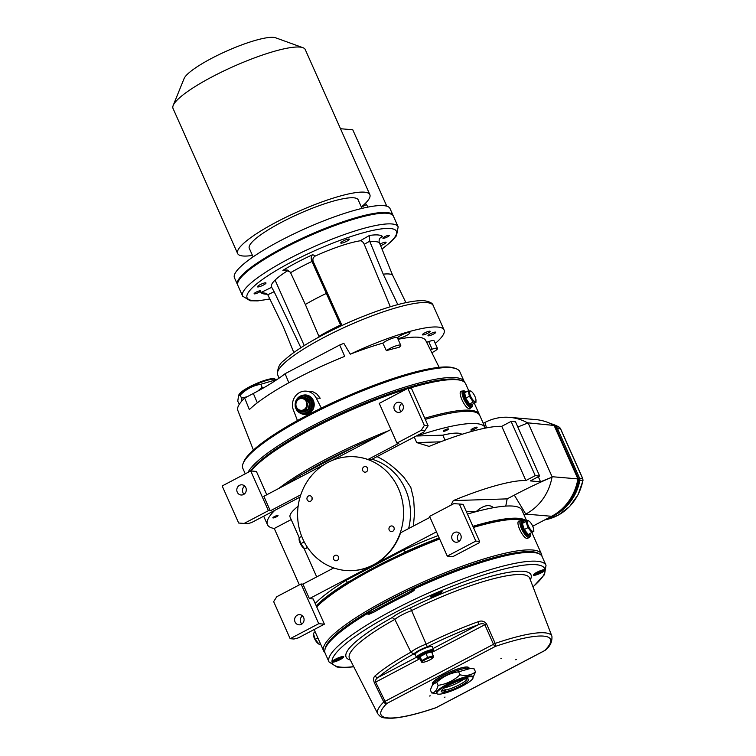 <?xml version="1.0" encoding="UTF-8"?>
<svg xmlns="http://www.w3.org/2000/svg" width="756" height="756" viewBox="0 0 756 756"><rect width="100%" height="100%" fill="white"/><g stroke="black" fill="none" stroke-linecap="round" stroke-linejoin="round"><path stroke-width="1.13" d="M536.58 573.776L537.327 572.868L541.825 571.243L541.079 572.15L536.58 573.776M538.055 572.519L538.452 573.417M540.767 571.451L541.079 572.15M336.146 659.61L340.54 658.107L336.94 660.319L335.21 660.583L336.146 659.61M336.552 659.43L336.94 660.319M339.264 658.306L339.605 659.071M353.685 666.622A116.207 22.037 -24 0 1 332.026 661.869A6.388 1.21 -24 0 1 337.563 658.164A6.388 1.21 -24 0 1 343.706 656.747A6.388 1.21 -24 0 1 338.376 660.451A6.388 1.21 -24 0 1 332.045 661.944A6.388 1.21 -24 0 1 332.026 661.869A116.207 22.037 -24 0 1 436.117 592.931A6.388 1.21 -24 0 1 442.08 591.598A6.388 1.21 -24 0 1 436.741 595.303A6.388 1.21 -24 0 1 430.41 596.796A6.388 1.21 -24 0 1 436.117 592.931A116.207 22.037 -24 0 1 545.057 569.986A6.388 1.21 -24 0 1 539.51 573.691A6.388 1.21 -24 0 1 533.367 575.108A6.388 1.21 -24 0 1 538.707 571.404A6.388 1.21 -24 0 1 545.029 569.911A6.388 1.21 -24 0 1 545.057 569.986A116.207 22.037 -24 0 1 532.989 586.798M329.021 661.944L325.108 653.165A118.768 22.519 -24 0 1 325.382 648.279A118.768 22.519 -24 0 1 367.236 613.674L371.735 609.894L409.081 590.256L414.609 588.763A118.768 22.519 -24 0 1 538.3 553.486A118.768 22.519 -24 0 1 542.109 556.548L546.021 565.327A118.768 22.519 156 0 0 393.574 609.894A118.768 22.519 156 0 0 328.662 660.583A118.768 22.519 156 0 0 329.021 661.944L337.072 667.066L347.117 667.444L353.761 666.764M409.081 590.256A117.492 22.274 -24 0 1 536.656 552.891L538.3 553.486M325.382 648.279L326.034 646.663A117.492 22.274 -24 0 1 371.735 609.894M414.609 588.763L414.033 590.53L407.947 594.235A118.768 22.519 156 0 0 390.512 603.023A118.768 22.519 156 0 0 374.333 611.906L368.956 614.316L367.236 613.674M530.325 579.833A101.181 19.183 156 0 0 410.461 607.947L427.31 646.805A94.15 17.851 -24 0 1 478.378 624.711C481.27 623.379 483.405 623.341 484.785 624.598L493.432 644.169A2.551 0.813 62.3 0 0 495.341 646.418A2.551 1.068 -108.9 0 0 495.189 643.403L486.533 623.842L432.933 651.861M486.533 623.842C484.275 621.045 481.449 620.355 478.047 621.763A96.702 18.333 156 0 0 426.318 644.093A14.43 2.74 156 0 0 410.905 652.192A96.702 18.333 156 0 0 375.108 675.873C373.455 677.121 373.199 679.436 374.362 682.81L383.764 701.984A2.551 2.24 45.5 0 0 386.902 703.43A2.551 0.813 -117.7 0 1 384.993 701.171L375.581 682.006C375.26 680.183 376.119 678.642 378.161 677.395A94.15 17.851 -24 0 1 413.674 653.978L410.905 652.192L394.849 619.391L392.175 617.567A101.181 19.183 156 0 0 350.302 659.988M433.008 648.563L478.378 624.711A2.551 0.879 -110 0 0 478.047 621.763M419.967 658.674L374.362 682.81M375.108 675.873A2.551 2.136 48.9 0 0 378.161 677.395L416.395 657.295M436.429 707.465A2.551 0.813 -117.7 0 1 436.306 707.588L544.745 650.585A2.551 2.551 0 0 0 545.35 650.141A2.551 2.24 -134.5 0 1 544.575 650.614A2.551 0.813 62.3 0 0 544.745 650.585A2.551 0.813 62.3 0 0 544.84 650.51M436.136 707.616A2.551 1.068 71.1 0 1 435.947 707.748A2.551 2.551 0 0 0 436.306 707.588A2.551 0.813 -117.7 0 1 436.136 707.616A92.761 17.586 -24 0 1 386.902 703.43L495.341 646.418A92.761 17.586 -24 0 1 544.575 650.614L436.136 707.616M468.2 667.198A19.826 3.761 156 0 0 468.096 667.161A19.826 3.761 156 0 0 438.093 678.094A19.826 3.761 156 0 0 432.555 682.98A19.826 3.761 156 0 0 432.508 683.093M445.057 697.07L444.292 697.297L445.057 697.07M501.663 658.268L500.897 658.495L501.663 658.268M516.471 659.525L515.705 659.752L516.471 659.525M430.249 695.813L429.484 696.03L430.249 695.813M415.365 654.97A9.79 1.852 -24 0 1 414.77 654.242A9.79 1.852 -24 0 1 419.504 650.661A9.79 1.852 -24 0 1 432.328 646.427A9.79 1.852 -24 0 1 432.47 647.353M439.245 538.092A117.917 22.359 -24 0 0 401.275 554.129A117.917 22.359 156 0 0 351.256 580.419A117.917 22.359 -24 0 0 316.443 606.303M316.717 606.917A119.193 22.595 -24 0 1 401.597 555.093A119.193 22.595 -24 0 1 439.661 539M473.01 526.573A117.917 22.359 -24 0 1 522.415 519.873L524.05 520.468A119.193 22.595 -24 0 1 525.902 521.356M473.398 527.452A119.193 22.595 -24 0 1 524.05 520.468M541.863 556.076A119.193 22.595 156 0 0 541.476 554.082A119.193 22.595 156 0 0 423.398 581.922A119.193 22.595 156 0 0 323.7 651.039A119.193 22.595 156 0 0 324.929 652.664M528.642 537.677L527.471 538.546C522.67 538.886 514.363 520.241 519.646 520.988L520.005 521.054M518.985 521.111L519.646 520.988M325.014 649.357A117.917 22.359 -24 0 1 424.003 583.282A117.917 22.359 -24 0 1 539.349 553.931M316.216 605.773A119.193 22.595 -24 0 1 347.306 582.498L351.256 580.419M401.275 554.129L405.216 552.06A119.193 22.595 -24 0 1 439.151 537.856M472.887 526.308A119.193 22.595 -24 0 1 526.46 521.073M353.676 447.221L303.657 473.511A117.917 22.359 -24 0 1 353.676 447.221L357.616 445.142L358.297 446.654M479.465 414.931A119.193 22.595 156 0 0 479.257 414.335A119.193 22.595 156 0 0 470.345 410.253A119.193 22.595 156 0 0 424.777 418.248M388.471 430.797A119.193 22.595 156 0 0 302.419 472.472A119.193 22.595 156 0 0 278.577 488.565M408.75 388.433A119.193 22.595 -24 0 1 456.747 379.71A119.193 22.595 -24 0 1 461.831 380.712A119.193 22.595 -24 0 1 465.658 383.793L468.758 390.767M251.134 470.979A119.193 22.595 -24 0 1 406.189 389.217M470.846 407.853L469.665 408.731C464.864 409.062 456.567 390.417 461.85 391.164L462.2 391.239M461.188 391.287L461.85 391.164M461.831 380.712L460.196 380.126A117.917 22.359 156 0 0 455.169 379.125A117.917 22.359 156 0 0 345.294 411.538A117.917 22.359 156 0 0 250.586 471.026M461.859 434.341A59.204 11.227 156 0 0 442.808 435.163L416.877 436.004A119.193 22.595 -24 0 1 485.135 427.556L479.767 415.479A119.193 22.595 156 0 0 425.288 419.391M377.707 436.448A119.193 22.595 156 0 0 357.616 445.142M303.657 473.511L299.707 475.59A119.193 22.595 156 0 0 285.73 484.804M448.251 428.86A2.826 0.539 -24 0 1 448.459 428.964A2.826 0.539 -24 0 1 446.097 430.599A2.826 0.539 -24 0 1 443.29 431.26A2.826 0.539 -24 0 1 445.237 429.814A2.826 0.539 -24 0 1 448.251 428.86M277.821 515.45A2.826 0.539 -24 0 1 278.028 515.545A2.826 0.539 -24 0 1 275.666 517.189A2.826 0.539 -24 0 1 272.859 517.851A2.826 0.539 -24 0 1 274.797 516.405A2.826 0.539 -24 0 1 277.821 515.45M471.168 430.164A3.402 0.643 -24 0 1 470.912 430.051A3.402 0.643 -24 0 1 473.766 428.076A3.402 0.643 -24 0 1 477.14 427.272A3.402 0.643 -24 0 1 474.796 429.011A3.402 0.643 -24 0 1 471.168 430.164M299.707 475.59L300.378 477.102M347.306 582.498L346.286 580.211L404.195 549.763A119.193 22.595 -24 0 1 438.13 535.569M315.195 603.477A119.193 22.595 -24 0 1 346.286 580.211M299.357 584.861L274.258 528.482A119.193 22.595 -24 0 1 267.435 524.655A119.193 22.595 -24 0 1 274.721 510.404M405.216 552.06L404.195 549.763M398.421 488.508A57.04 52.958 94.9 0 1 373.351 564.827A57.04 52.958 94.9 0 1 345.738 570.496A57.04 52.958 94.9 0 1 297.807 509.166A57.04 52.958 94.9 0 1 355.414 456.822A57.04 52.958 94.9 0 1 398.421 488.508M430.003 517.331L400.595 532.791A57.04 52.958 94.9 0 1 373.672 564.855A57.04 52.958 94.9 0 1 346.05 570.525A57.04 52.958 94.9 0 1 345.889 570.506M355.575 456.841A57.04 52.958 94.9 0 1 355.726 456.851A57.04 52.958 94.9 0 1 367.955 459.487L371.073 459.752L423.984 431.941L428.123 425.741L424.343 425.42L421.234 430.315L396.947 443.082L379.266 403.373L407.834 388.357L424.343 425.42M245.832 487.658A5.112 4.744 94.9 0 1 241.107 495A5.112 4.744 94.9 0 1 236.817 489.51A5.112 4.744 94.9 0 1 245.832 487.658M244.727 486.08A5.112 4.744 -85.1 0 0 244.037 494.226M402.939 405.065A5.112 4.744 94.9 0 1 398.223 412.407A5.112 4.744 94.9 0 1 393.923 406.917A5.112 4.744 94.9 0 1 402.939 405.065M401.833 403.487A5.112 4.744 -85.1 0 0 401.143 411.633M303.628 617.482A5.112 4.744 94.9 0 1 298.913 624.825A5.112 4.744 94.9 0 1 294.623 619.325A5.112 4.744 94.9 0 1 303.628 617.482M302.523 615.904A5.112 4.744 -85.1 0 0 301.833 624.05M460.735 534.889A5.112 4.744 94.9 0 1 456.019 542.232A5.112 4.744 94.9 0 1 451.729 536.741A5.112 4.744 94.9 0 1 460.735 534.889M459.639 533.311A5.112 4.744 -85.1 0 0 458.939 541.457M393.942 527.508A2.826 2.627 94.9 0 1 391.334 531.581A2.826 2.627 94.9 0 1 388.953 528.538A2.826 2.627 94.9 0 1 393.942 527.508M312.162 498.015A2.826 2.627 -85.1 0 0 312.03 499.536M307.201 499.81A2.826 2.627 94.9 0 1 309.818 495.738A2.826 2.627 94.9 0 1 311.737 500.151A2.826 2.627 94.9 0 1 307.201 499.81M367.501 468.115A2.826 2.627 94.9 0 1 364.883 472.179A2.826 2.627 94.9 0 1 362.511 469.136A2.826 2.627 94.9 0 1 367.501 468.115M338.612 557.408A2.826 2.627 -85.1 0 0 338.48 558.939M333.651 559.204A2.826 2.627 94.9 0 1 336.269 555.14A2.826 2.627 94.9 0 1 338.178 559.544A2.826 2.627 94.9 0 1 333.651 559.204M467.454 514.089A119.193 22.595 156 0 1 521.857 510.026L526.715 520.931M268.408 510.659L244.131 523.426L238.669 523.029L222.16 485.966L250.727 470.95L268.408 510.659L270.298 510.82L300.793 494.783M273.663 601.634L276.772 596.73L301.049 583.972L318.73 623.681L290.162 638.697L273.663 601.634M453.874 503.628L459.336 504.025L475.836 541.088L447.268 556.104L429.588 516.395L453.874 503.628M333.736 567.945L302.939 584.133L301.049 583.972M318.73 623.681L324.4 624.163L298.308 637.875L293.942 639.018L290.162 638.697M302.939 584.133L309.402 598.639L313.182 598.96L324.4 624.163M300.075 497.079L251.417 522.651L247.401 523.7L244.131 523.426M238.669 523.029L247.401 523.7M421.234 430.315L424.503 430.599M396.947 443.082L398.837 443.243L367.955 459.487M475.836 541.088L479.616 541.409L463.116 504.346L459.336 504.025M479.616 541.409L479.03 542.874L452.938 556.586L447.268 556.104M324.135 464.609L263.835 496.314L270.298 510.82M266.783 494.764L256.397 471.432L250.727 470.95M407.834 388.357L411.614 388.678L428.123 425.741L423.984 431.941M466.291 511.481L476.781 511.462M511.084 421.413L501.757 426.327L525.892 480.542L535.229 475.637L511.084 421.413L515.497 421.791L539.642 476.015L535.229 475.637M532.715 526.214L551.596 516.291A51.077 47.43 -85.1 0 0 577.905 478.907L554.101 425.448L528.104 422.869L517.813 426.998M539.642 476.015L530.325 480.91L540.549 481.78L538.3 476.715M540.549 481.78L552.239 477.083L528.274 423.247M552.239 477.083L551.984 477.225A51.077 47.43 94.9 0 1 525.77 514.089L524.069 514.987M309.402 598.639L436.467 531.837M331.6 460.688L390.909 429.512M577.801 479.484L578.898 479.578L555.755 427.622A48.526 45.058 -85.1 0 0 554.847 427.131M555.046 427.556L555.755 427.622M554.101 425.448A51.077 47.43 -85.1 0 0 535.532 419.571L509.705 417.378A51.077 47.43 94.9 0 1 527.811 422.982M577.905 478.907L552.069 476.705M561.264 509.572A48.526 45.058 -85.1 0 0 578.898 479.578M376.932 456.539C386.439 461.122 395.501 468.144 404.129 477.603L410.791 487.327L413.645 498.96L414.534 513.381L413.381 526.072M505.773 506.095L507.172 498.875L453.26 500.614L450.982 505.15M453.26 500.614A93.649 17.757 -24 0 1 525.892 480.542M501.757 426.327A93.649 17.757 156 0 0 429.125 446.399L416.717 442.591L414.25 437.053M274.258 528.482L291.183 519.589M298.129 506.227A59.204 11.227 156 0 0 290.106 517.151L299.225 537.629M483.264 423.351L484.965 422.453A51.077 47.43 94.9 0 1 509.705 417.378M483.254 428.539L485.135 427.556M442.808 435.163L445.029 440.153M507.172 498.875L514.316 495.114C528.047 487.903 540.597 481.941 551.984 477.225M493.555 507.673C489.227 504.072 483.585 505.235 476.639 511.15M440.597 441.825L416.717 442.591M436.628 593.517L437.034 594.443L433.613 595.18L438.093 592.969L438.886 593.214L437.034 594.443M434.142 594.83L434.407 595.426M475.505 671.895L474.163 668.88L470.601 668.408L458.637 671.81C450.311 673.02 443.007 676.535 436.732 682.337L432.612 684.634L430.353 689.935L431.695 692.95C434.842 692.713 436.968 690.181 438.074 685.352C446.399 684.142 453.704 680.636 459.979 674.834C466.178 676.147 471.347 675.174 475.505 671.895L473.058 677.433M436.864 693.545L431.695 692.95M473.076 677.574L472.972 676.866A19.987 3.789 156 0 0 461.604 678.019A19.987 3.789 156 0 0 442.033 687.185A19.987 3.789 156 0 0 436.505 693.101L436.959 693.658A19.798 3.752 156 0 0 456.463 688.867A19.798 3.752 156 0 0 473.076 677.574A19.798 3.752 156 0 0 461.821 678.718A19.798 3.752 156 0 0 442.44 687.799A19.798 3.752 156 0 0 436.959 693.658M438.074 685.352L436.732 682.337M459.979 674.834L458.637 671.81M470.601 668.408L467.907 668.209A20.006 3.789 156 0 0 438.565 679.427A20.006 3.789 156 0 0 433.462 683.547L432.612 684.634M451.663 683.83A14.052 2.665 156 0 0 455.934 681.921M466.896 678.812A13.617 2.58 -24 0 1 459.667 684.624A13.617 2.58 -24 0 1 445.794 690.011L445.388 691.74L443.649 692.487M443.772 692.77A17.416 3.298 -24 0 1 442.969 692.931L444.585 691.891L444.982 690.162A13.617 2.58 -24 0 1 442.014 689.897M432.659 684.586L432.413 684.029A20.006 3.789 -24 0 1 432.46 683.207A20.006 3.789 -24 0 1 438.055 678.283A20.006 3.789 -24 0 1 468.323 667.246A20.006 3.789 -24 0 1 468.966 667.756L469.211 668.304M444.585 691.891A14.988 2.844 156 0 1 441.306 690.871A14.988 2.844 156 0 1 450.368 684.463A14.988 2.844 156 0 1 464.486 679.143L466.102 678.104A17.416 3.298 -24 0 1 466.915 677.952L464.94 678.85M445.388 691.74A14.988 2.844 156 0 0 462.096 685.04A14.988 2.844 156 0 0 468.096 678.935A14.988 2.844 156 0 0 465.299 678.992M444.708 687.733A13.617 2.58 156 0 0 463.494 679.37M444.982 690.162L444.811 689.784A13.617 2.58 156 0 0 445.624 689.633L445.794 690.011M444.944 690.067L445.624 689.633M548.78 517.775A49.376 45.851 -85.1 0 0 579.861 480.362L582.848 480.618A49.376 45.851 94.9 0 1 544.802 519.863M559.157 427.121A1.701 0.586 118.5 0 0 559.081 427.055A1.701 0.586 118.5 0 0 558.996 427.027L556 426.771L557.408 428.321L560.489 428.765M555.584 428.208L556.775 427.433M556 426.771A49.376 45.851 -85.1 0 0 554.309 425.902M582.696 478.661L579.616 478.208L557.408 428.321M579.616 478.208L579.833 479.238L578.359 479.361M579.833 479.238L579.861 480.362M397.486 337.97A6.813 1.295 -24 0 1 402.655 334.483A6.813 1.295 -24 0 1 409.431 332.413A6.813 1.295 -24 0 1 409.941 332.649A6.813 1.295 -24 0 1 404.734 336.373A6.813 1.295 -24 0 1 397.656 338.338M435.437 332.092A4.252 0.803 -24 0 1 435.758 332.234A4.252 0.803 -24 0 1 432.196 334.71A4.252 0.803 -24 0 1 427.981 335.702A4.252 0.803 -24 0 1 430.901 333.528A4.252 0.803 -24 0 1 435.437 332.092M429.852 331.185A4.252 0.803 -24 0 1 430.173 331.326A4.252 0.803 -24 0 1 426.611 333.793A4.252 0.803 -24 0 1 422.396 334.785A4.252 0.803 -24 0 1 425.316 332.612A4.252 0.803 -24 0 1 429.852 331.185M321.319 408.108L316.235 398.091A13.617 12.644 -85.1 0 0 305.159 391.107A13.617 12.644 -85.1 0 0 293.413 410.083L297.448 420.544M305.159 391.107L312.71 391.684L316.622 393.772L320.223 398.232L316.235 398.091M302.504 395.388A9.79 9.091 94.9 0 1 314.165 405.5A9.79 9.091 94.9 0 1 300.964 413.494M382.801 343.139A8.514 1.616 -24 0 1 391.258 338.688A8.514 1.616 -24 0 1 397.354 337.667L400.756 345.303A8.514 1.616 156 0 1 400.066 346.475L399.092 347.363A100.718 19.098 156 0 0 386.373 350.642L382.801 343.139A100.34 19.023 156 0 0 350.283 354.186L343.857 343.366A99.783 18.919 156 0 0 339.709 345.001L344.727 356.369A100.34 19.023 156 0 0 249.357 409.582L244.651 398.043A99.783 18.919 156 0 0 237.838 410.47L253.402 450.056M439.16 367.35L425.76 340.531A100.34 19.023 156 0 0 398.091 339.321M426.639 342.298L428.709 341.57A8.514 1.616 -24 0 1 434.105 340.795L437.507 348.431A8.514 1.616 156 0 0 432.111 349.206L430.391 349.811M431.837 352.693A8.514 1.616 156 0 0 437.507 348.431M400.756 345.303A8.514 1.616 156 0 0 394.821 346.267A8.514 1.616 156 0 0 386.373 350.642M350.283 354.186A85.135 16.141 -24 0 1 444.074 329.966A85.135 16.141 -24 0 1 435.286 343.422M244.651 398.043L253.336 393.479A77.471 14.685 156 0 0 285.097 373.7L339.709 345.001M285.097 373.7L288.83 382.744M464.43 382.167A118.768 22.519 156 0 0 464.25 381.676A118.768 22.519 156 0 0 455.367 377.603A118.768 22.519 156 0 0 340.994 411.935A118.768 22.519 156 0 0 247.987 472.387M456.019 368.682L454.384 368.087A117.492 22.274 156 0 0 449.366 367.095A117.492 22.274 156 0 0 334.435 401.871A117.492 22.274 156 0 0 243.763 461.859L243.101 463.475A118.768 22.519 -24 0 1 334.766 402.835A118.768 22.519 -24 0 1 450.954 367.681A118.768 22.519 -24 0 1 456.019 368.682A118.768 22.519 -24 0 1 459.828 371.744L464.25 381.676M245.265 473.823L242.827 468.361A118.768 22.519 -24 0 1 243.101 463.475M260.782 384.284C252.891 385.598 246.021 389.217 240.172 395.123L238.565 395.794L239.576 394.5A19.987 3.789 -24 0 1 255.755 384.539A19.987 3.789 -24 0 1 273.984 379.181L277.235 379.417L260.782 384.284L262.134 387.308L264.345 387.422M240.172 395.123L241.514 398.138L247.25 396.683M257.692 391.154L262.134 387.308M238.565 395.794L237.743 401.209L239.34 404.233M238.896 395.369L238.877 395.227A19.798 3.752 -24 0 1 255.481 383.935A19.798 3.752 -24 0 1 274.995 379.143L275.089 379.257M241.4 401.483L241.514 398.138M415.138 654.469A9.365 1.777 -24 0 1 422.973 649.045A9.365 1.777 -24 0 1 432.252 646.852L433.613 649.905A9.365 1.777 156 0 0 424.333 652.097A9.365 1.777 156 0 0 416.499 657.531L415.138 654.469M419.06 658.032A7.239 1.37 -24 0 1 420.052 656.69L419.797 658.296A7.239 1.37 -24 0 1 419.06 658.032L418.786 657.427A7.239 1.37 -24 0 1 424.834 653.231A7.239 1.37 -24 0 1 432.007 651.54L432.281 652.144A7.239 1.37 -24 0 1 431.978 652.872M425.93 653.486L427.66 657.38L433.273 655.792L431.544 651.889L425.93 653.486L420.052 656.69A7.239 1.37 -24 0 1 425.93 653.486A7.239 1.37 -24 0 1 431.544 651.889A7.239 1.37 -24 0 1 432.281 652.144M422.916 662.284A5.906 1.125 156 0 0 428.321 660.631A5.906 1.125 156 0 0 432.952 657.748A5.906 1.125 156 0 0 427.253 658.656A5.906 1.125 156 0 0 422.774 662.284A5.906 1.125 156 0 0 422.916 662.284M433.273 655.792L433.008 657.399M420.052 656.69L421.791 660.583L427.66 657.38M419.797 658.296L421.527 662.19L422.774 662.284M421.527 662.19L421.791 660.583M318.106 643.507A5.906 1.89 -117.7 0 1 317.86 643.328A5.906 1.89 -117.7 0 1 313.39 634.832A5.906 1.89 -117.7 0 1 313.381 634.511M315.309 632.196L313.305 633.245L313.39 634.832M315.328 632.12L313.305 633.245L315.224 639.349L319.164 644.329L320.421 643.668M317.879 637.96L315.224 639.349M317.86 643.328L319.164 644.329M530.202 533.452A7.239 2.315 -117.7 0 1 529.635 534.747L529.068 535.05A7.239 2.315 -117.7 0 1 523.691 529.795A7.239 2.315 -117.7 0 1 522.283 522.264A7.239 2.315 -117.7 0 1 522.33 522.235L522.906 521.933A7.239 2.315 -117.7 0 1 524.295 522.207L527.934 520.289L529.068 521.158M529.635 534.747A7.239 2.315 -117.7 0 1 528.246 534.483A7.239 2.315 -117.7 0 1 524.305 529.569A7.239 2.315 -117.7 0 1 522.33 523.435A7.239 2.315 -117.7 0 1 522.859 521.961A7.239 2.315 -117.7 0 1 522.906 521.933M533.764 529.824A5.906 1.89 62.3 0 0 532.158 525.089A5.906 1.89 62.3 0 0 529.294 521.328A5.906 1.89 62.3 0 0 527.48 523.246A5.906 1.89 62.3 0 0 531.147 530.24A5.906 1.89 62.3 0 0 533.764 529.824L533.849 531.336L528.246 534.483L524.305 529.569L522.33 523.435L524.295 522.207M524.305 529.569L527.943 527.65L525.968 521.517L527.934 520.289M522.33 523.435L525.968 521.517M541.476 554.082L531.893 532.564L527.943 527.65M295.218 406.35L296.163 400.207L301.436 395.643L305.896 395.397A9.365 8.694 94.9 0 1 313.768 405.462A9.365 8.694 94.9 0 1 304.309 414.061L303.052 413.948A9.365 8.694 -85.1 0 0 312.511 405.358A9.365 8.694 -85.1 0 0 304.64 395.284A9.365 8.694 -85.1 0 0 301.483 395.643A9.365 8.694 -85.1 0 0 295.246 406.152M304.016 397.373A7.239 6.719 94.9 0 1 304.148 397.382A7.239 6.719 94.9 0 1 310.225 405.159A7.239 6.719 94.9 0 1 302.92 411.803A7.239 6.719 94.9 0 1 302.787 411.793M299.782 398.44A7.239 6.719 94.9 0 1 301.446 397.637A7.239 6.719 94.9 0 1 303.893 397.363A7.239 6.719 94.9 0 1 304.933 397.533A7.239 6.719 94.9 0 1 309.752 402.513A7.239 6.719 94.9 0 1 308.098 409.554A7.239 6.719 94.9 0 1 302.665 411.784A7.239 6.719 94.9 0 1 301.625 411.604L300.019 411.462L295.199 406.482L296.853 399.451L303.326 397.401L308.136 402.381L306.492 409.412L300.019 411.462M303.326 397.401L304.933 397.533L309.752 402.513L308.098 409.554L301.625 411.604M306.671 402.731A5.906 5.49 -85.1 0 0 297.458 400.34A5.906 5.49 -85.1 0 0 300.037 410.149A5.906 5.49 -85.1 0 0 306.671 402.731M308.098 409.554L306.492 409.412M309.752 402.513L308.136 402.381M471.839 404.923A7.239 2.315 -117.7 0 1 469.57 403.969L472.292 404.309A7.239 2.315 -117.7 0 1 471.839 404.923L471.262 405.225A7.239 2.315 -117.7 0 1 466.953 401.767A7.239 2.315 -117.7 0 1 464.534 392.411L465.101 392.118A7.239 2.315 -117.7 0 1 465.866 392.09M465.743 398.176L469.381 396.257L468.285 390.814L464.647 392.733L465.743 398.176L469.57 403.969A7.239 2.315 -117.7 0 1 467.529 401.464A7.239 2.315 -117.7 0 1 465.743 398.176A7.239 2.315 -117.7 0 1 464.647 392.733A7.239 2.315 -117.7 0 1 465.101 392.118M469.627 391.542A5.906 1.89 62.3 0 0 472.491 399.395A5.906 1.89 62.3 0 0 475.959 400A5.906 1.89 62.3 0 0 471.498 391.504A5.906 1.89 62.3 0 0 469.627 391.542M472.292 404.309L475.94 402.4L473.209 402.05L469.381 396.257M469.57 403.969L473.209 402.05M475.968 400.189L475.94 402.4M468.285 390.814L471.016 391.164M303.723 548.147A5.906 1.89 -117.7 0 1 303.562 548.024A5.906 1.89 -117.7 0 1 299.092 539.538A5.906 1.89 -117.7 0 1 299.083 539.255M301.691 536.335L299.017 537.743L300.756 543.715L304.687 548.903L307.673 547.703M307.494 547.429L304.687 548.903L303.562 548.024M304.214 541.901L300.756 543.715M341.003 325.949L311.68 260.829L313.239 261.604L342.005 325.486M313.239 261.604C312.417 259.157 313.126 257.286 315.375 255.982L312.729 254.677C311.151 255.887 310.801 257.947 311.68 260.829M360.215 240.786C361.812 240.795 363.154 241.967 364.25 244.32L369.684 241.183L369.448 235.466L360.215 240.786A55.046 10.433 156 0 0 315.375 255.982M390.323 306.756L364.25 244.32M293.838 352.542L283.302 326.696L267.785 294.755L274.135 291.693L300.879 347.732M274.135 291.693L271.688 287.327L260.905 292.525L266.386 293.366L267.785 294.755M288.244 270.317A55.046 10.433 156 0 0 271.489 286.987A55.046 10.433 156 0 0 271.688 287.327M369.684 241.183L383.226 274.163L397.826 304.621M405.915 302.655L392.515 274.957A60.877 11.538 156 0 0 383.226 274.163M392.515 274.957L379.125 241.996C378.907 239.094 380.06 237.289 382.602 236.581L381.723 236.921M326.394 293.413A60.877 11.538 156 0 0 305.339 304.479L290.285 272.084L285.04 269.854L282.905 270.355L287.148 269.977M305.339 304.479L319.183 336.996M381.978 249.111L391.561 241.325L396.494 235.702L398.166 226.866L393.413 216.178A85.135 16.141 156 0 0 387.044 213.268A85.135 16.141 156 0 0 296.333 241.977A85.135 16.141 156 0 0 237.856 285.437L242.619 296.125L250.245 300.784L257.89 300.879L269.892 298.998M348.96 239.019A4.687 0.888 -24 0 1 349.31 239.179A4.687 0.888 -24 0 1 345.397 241.901A4.687 0.888 -24 0 1 340.758 242.997A4.687 0.888 -24 0 1 343.971 240.606A4.687 0.888 -24 0 1 348.96 239.019M265.649 282.82A4.687 0.888 -24 0 1 265.999 282.98A4.687 0.888 -24 0 1 262.077 285.702A4.687 0.888 -24 0 1 257.437 286.798A4.687 0.888 -24 0 1 260.659 284.407A4.687 0.888 -24 0 1 265.649 282.82M379.947 244.131A4.687 0.888 -24 0 1 385.721 242.156A4.687 0.888 -24 0 1 386.07 242.317A4.687 0.888 -24 0 1 380.57 245.672M389.123 235.21A3.563 0.68 -24 0 1 389.387 235.333A3.563 0.68 -24 0 1 386.41 237.403A3.563 0.68 -24 0 1 382.876 238.234A3.563 0.68 -24 0 1 385.324 236.42A3.563 0.68 -24 0 1 389.123 235.21M260.366 290.748A3.563 0.68 -24 0 1 260.631 290.871A3.563 0.68 -24 0 1 257.654 292.941A3.563 0.68 -24 0 1 254.12 293.772A3.563 0.68 -24 0 1 256.567 291.948A3.563 0.68 -24 0 1 260.366 290.748M393.214 215.81A85.135 16.141 156 0 0 393.073 215.413L390.011 208.543A85.135 16.141 156 0 0 383.651 205.632A85.135 16.141 156 0 0 292.941 234.332A85.135 16.141 156 0 0 234.454 277.802L237.516 284.672A85.135 16.141 156 0 0 237.715 285.04M361.992 208.401L358.174 199.839A59.592 11.302 156 0 0 299.14 213.759A59.592 11.302 156 0 0 249.291 248.318L253.099 256.879M361.34 206.955A72.368 13.721 156 0 0 369.845 194.642A72.368 13.721 156 0 0 298.157 211.548A72.368 13.721 156 0 0 237.62 253.515A72.368 13.721 156 0 0 252.457 255.434M302.92 47.685L275.656 37.8A51.077 9.686 156 0 0 226.696 51.049A51.077 9.686 156 0 0 184.086 78.567L173.19 105.443A72.368 13.721 -24 0 1 233.557 66.452A72.368 13.721 -24 0 1 302.92 47.685A72.368 13.721 -24 0 1 305.244 49.556L369.845 194.642M237.62 253.515L173.02 108.42A72.368 13.721 -24 0 1 173.19 105.443M368.059 207.078L365.469 203.251M361.453 207.21L366.131 204.744M340.493 128.728L352.759 129.767L386.779 206.18M393.073 215.413A85.135 16.141 156 0 0 386.703 212.502A85.135 16.141 156 0 0 295.993 241.211A85.135 16.141 156 0 0 237.516 284.672M534.927 574.05A4.857 0.917 -24 0 1 542.402 570.449A4.857 0.917 -24 0 1 540.266 573.029A4.857 0.917 -24 0 1 534.927 574.05M337.119 658.684A4.857 0.917 -24 0 1 342.052 657.909A4.857 0.917 -24 0 1 334.464 661.443A4.857 0.917 -24 0 1 337.119 658.684M410.461 607.947A18.909 3.582 156 0 0 392.175 617.567M414.779 589.151L367.407 614.052M411.538 610.621A98.63 18.702 -24 0 1 529.682 578.16L551.918 636.25A95.313 18.068 156 0 0 495.189 643.403L383.764 701.984A95.313 18.068 156 0 0 377.773 713.777L349.48 658.381A98.63 18.702 -24 0 1 394.849 619.391A16.358 3.1 -24 0 1 411.538 610.621M413.674 653.978A11.879 2.249 -24 0 1 427.31 646.805M408.609 528.576A57.04 52.958 -85.1 0 0 372.046 459.242M484.965 422.453L486.505 427.877M551.596 516.291L525.77 514.089L514.316 495.114M437.242 592.789A4.857 0.917 -24 0 1 439.501 593.498A4.857 0.917 -24 0 1 431.997 596.304A4.857 0.917 -24 0 1 437.242 592.789M544.783 519.873L558.108 515.261L569.561 506.586L578.113 494.679L582.98 480.608L582.734 478.52L560.527 428.633L559.081 427.055L550.217 423.445A49.376 45.851 94.9 0 1 558.996 427.027A3.402 3.166 94.9 0 1 560.404 428.576L582.611 478.463A3.402 3.166 94.9 0 1 582.848 480.618L582.867 480.561M428.709 341.57L432.111 349.206M279.125 378.123L277.641 374.787A85.135 16.141 -24 0 1 336.118 331.317A85.135 16.141 -24 0 1 426.828 302.617A85.135 16.141 -24 0 1 433.188 305.528L444.074 329.966M253.336 393.479L257.333 402.816M418.446 651.37A6.473 1.228 -24 0 1 419.334 650.755M426.686 647.476A6.473 1.228 -24 0 1 427.726 647.23M419.211 658.192A8.514 1.616 -24 0 1 419.807 655.641A8.514 1.616 -24 0 1 429.994 651.096A8.514 1.616 -24 0 1 432.29 652.371M524.428 522.131L521.763 520.544L520.629 520.733A9.365 2.986 62.3 0 0 520.563 520.761A9.365 2.986 62.3 0 0 522.387 530.504A9.365 2.986 62.3 0 0 529.342 537.308L527.102 538.48M530.258 533.424A8.514 2.722 -117.7 0 1 524.919 532.583A8.514 2.722 -117.7 0 1 521.678 521.139A8.514 2.722 -117.7 0 1 524.343 522.179M295.322 406.643A9.365 8.694 -85.1 0 0 303.052 413.948L299.499 412.795L295.615 407.928L295.256 406.548M297.448 399.234A8.514 7.9 94.9 0 1 301.379 396.437A8.514 7.9 94.9 0 1 311.094 402.012A8.514 7.9 94.9 0 1 305.991 412.644A8.514 7.9 94.9 0 1 296.068 407.503M295.7 403.477A8.514 7.9 94.9 0 1 296.21 401.474M466.197 391.92L463.967 390.72L462.823 390.909A9.365 2.986 62.3 0 0 465.961 403.005A9.365 2.986 62.3 0 0 471.546 407.484L469.306 408.665M472.519 404.195A8.514 2.722 -117.7 0 1 466.792 402.286A8.514 2.722 -117.7 0 1 463.277 393.451A8.514 2.722 -117.7 0 1 466.093 391.967M369.901 241.835A61.992 11.756 -24 0 1 379.332 242.638M380.92 237.393L382.602 236.581A67.095 12.72 156 0 0 369.448 235.466M260.905 292.525A67.095 12.72 156 0 0 267.369 294.216M312.729 254.677A67.095 12.72 156 0 0 282.905 270.355M290.587 272.699A61.992 11.756 -24 0 1 311.973 261.463M340.323 325.137A61.992 11.756 156 0 0 318.938 336.373M398.166 226.866A85.135 16.141 156 0 0 391.806 223.956A85.135 16.141 156 0 0 301.096 252.665A85.135 16.141 156 0 0 242.619 296.125M269.835 298.866A81.733 15.498 -24 0 1 278.803 269.004A81.733 15.498 -24 0 1 390.313 228.51A81.733 15.498 -24 0 1 381.922 248.989M275.089 280.107L304.243 345.586M533.878 574.154C533.5 574.872 534.662 574.891 537.365 574.22C545.539 570.78 543.942 570.279 543.98 569.646M332.545 660.98C332.177 661.708 333.339 661.727 336.042 661.056C344.216 657.616 342.619 657.115 342.657 656.482M533.046 586.939L544.5 574.636L546.021 565.327M435.947 707.748C417.652 713.985 403.165 717.463 392.468 718.2C380.542 718.313 380.769 717.047 377.773 713.777M545.35 650.141C550.103 646.493 552.296 641.863 551.918 636.25M314.137 629.559L323.7 651.039M479.257 414.335L474.314 403.25M267.435 524.655L263.674 516.216M304.006 548.374L316.698 576.894M430.92 595.841C430.542 596.56 431.704 596.578 434.416 595.908C442.581 592.468 440.984 591.967 441.031 591.334M432.262 652.456L433.604 650.935L433.613 649.905M416.499 657.531L419.296 658.221M520.629 520.733L518.314 521.942M529.342 537.308L530.136 536.467L530.343 533.377M529.294 521.328L528.671 520.837M462.823 390.909L460.517 392.118M471.546 407.484L472.339 406.652L472.623 404.139M471.498 391.504L470.865 391.013M299.092 539.538L299.045 538.792M277.641 374.787C277.244 368.304 279.474 363.456 284.332 360.253C291.4 353.666 302.22 346.324 316.802 338.225C337.384 326.942 358.703 317.482 380.759 309.847C400.264 303.203 414.77 300.16 424.258 300.718C429.739 301.606 432.715 303.213 433.188 305.528"/></g></svg>
